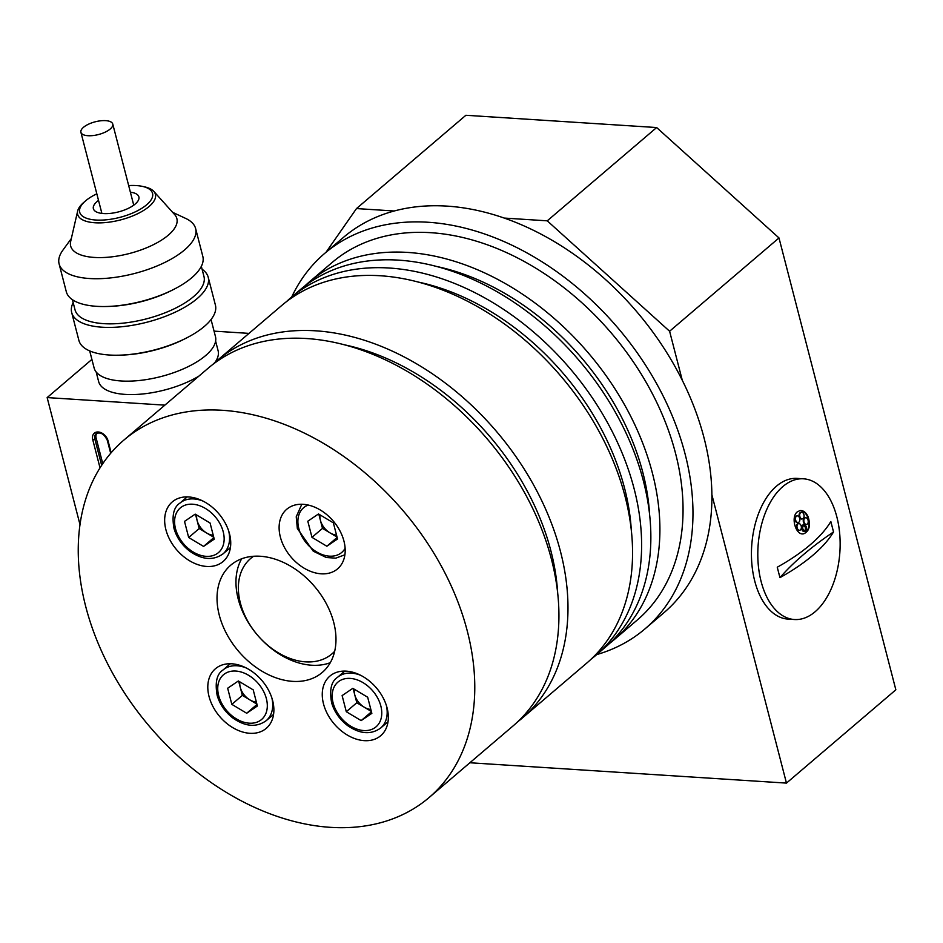 <?xml version="1.0" encoding="UTF-8"?>
<svg xmlns="http://www.w3.org/2000/svg" width="943" height="943" viewBox="0 0 943 943"><rect width="100%" height="100%" fill="white"/><g stroke="black" fill="none" stroke-linecap="round" stroke-linejoin="round"><path stroke-width="1.41" d="M669.601 331.241L547.246 220.827L656.646 127.541L778.989 237.942L669.601 331.241L682.308 380.383M711.835 494.568L786.462 783.103L469.885 762.757M656.646 127.541L465.877 115.282L356.489 208.568L394.103 210.984M504.411 218.081L547.246 220.827M356.489 208.568L326.042 252.241M778.989 237.942L895.85 689.805L786.462 783.103M253.632 556.252A62.674 44.392 -130.5 0 0 240.359 602.978A62.674 44.392 -130.5 0 0 282.523 655.149A62.674 44.392 -130.5 0 0 334.659 651.259M330.274 662.693A70.501 49.944 49.5 0 1 238.202 598.982A70.501 49.944 49.5 0 1 241.656 558.786M229.491 533.75A39.17 27.748 -130.5 0 0 204.537 501.9A39.17 27.748 -130.5 0 0 172.274 501.912A39.17 27.748 -130.5 0 0 176.589 549.71A39.17 27.748 -130.5 0 0 223.114 561.509A39.17 27.748 -130.5 0 0 229.491 533.75M343.947 541.105A39.17 27.748 -130.5 0 0 319.005 509.255A39.17 27.748 -130.5 0 0 286.731 509.267A39.17 27.748 -130.5 0 0 291.045 557.065A39.17 27.748 -130.5 0 0 337.57 568.865A39.17 27.748 -130.5 0 0 343.947 541.105M387.09 707.945A39.17 27.748 -130.5 0 0 362.147 676.096A39.17 27.748 -130.5 0 0 329.885 676.107A39.17 27.748 -130.5 0 0 334.187 723.906A39.17 27.748 -130.5 0 0 380.713 735.705A39.17 27.748 -130.5 0 0 387.09 707.945M272.633 700.59A39.17 27.748 -130.5 0 0 247.691 668.74A39.17 27.748 -130.5 0 0 215.428 668.752A39.17 27.748 -130.5 0 0 219.731 716.55A39.17 27.748 -130.5 0 0 266.256 728.35A39.17 27.748 -130.5 0 0 272.633 700.59M219.271 615.131A70.501 49.944 49.5 0 1 230.752 565.163A70.501 49.944 49.5 0 1 314.502 586.405A70.501 49.944 49.5 0 1 322.247 672.453A70.501 49.944 49.5 0 1 264.17 672.465A70.501 49.944 49.5 0 1 219.271 615.131M85.73 606.549A235.019 166.475 49.5 0 1 123.993 439.992A235.019 166.475 49.5 0 1 403.156 510.788A235.019 166.475 49.5 0 1 428.994 797.625A235.019 166.475 49.5 0 1 235.408 797.672A235.019 166.475 49.5 0 1 85.73 606.549M291.717 296.962A246.76 174.797 49.5 0 1 324.64 253.431L343.57 237.294A246.76 174.797 49.5 0 1 636.69 311.626A246.76 174.797 49.5 0 1 663.825 612.809L644.894 628.957A246.76 174.797 49.5 0 1 596.707 654.595M324.64 253.431A246.76 174.797 49.5 0 1 617.759 327.775A246.76 174.797 49.5 0 1 644.894 628.957M304.695 286.083A235.019 166.475 49.5 0 1 309.127 282.11L332.266 262.378A235.019 166.475 49.5 0 1 611.429 333.174A235.019 166.475 49.5 0 1 637.268 620.011L614.117 639.743A235.019 166.475 49.5 0 1 609.508 643.491M309.127 282.11A235.019 166.475 49.5 0 1 588.291 352.906A235.019 166.475 49.5 0 1 614.117 639.743M437.469 266.645A223.267 158.141 49.5 0 1 649.656 515.456M286.401 301.689A235.019 166.475 49.5 0 1 290.821 297.717L300.074 289.831A235.019 166.475 49.5 0 1 579.238 360.627A235.019 166.475 49.5 0 1 605.076 647.464L595.823 655.361A235.019 166.475 49.5 0 1 591.202 659.098M290.821 297.717A235.019 166.475 49.5 0 1 569.985 368.513A235.019 166.475 49.5 0 1 595.823 655.361M419.163 282.252A223.267 158.141 49.5 0 1 631.362 531.062M212.764 364.481A235.019 166.475 49.5 0 1 217.196 360.509L281.78 305.438A235.019 166.475 49.5 0 1 560.944 376.233A235.019 166.475 49.5 0 1 586.77 663.07L522.186 718.153A235.019 166.475 49.5 0 1 517.566 721.89M217.196 360.509A235.019 166.475 49.5 0 1 496.36 431.305A235.019 166.475 49.5 0 1 522.186 718.153M345.539 345.044A223.267 158.141 49.5 0 1 557.726 593.854M123.993 439.992L208.144 368.23A235.019 166.475 49.5 0 1 487.307 439.025A235.019 166.475 49.5 0 1 513.145 725.862L428.994 797.625M195.201 514.135L210.077 523.023L214.25 539.16L203.547 546.41L188.683 537.522L184.51 521.385L195.201 514.135M213.849 537.628L203.547 546.41M213.755 537.251L199.197 528.551L188.683 537.522M195.519 514.336L199.197 528.551M196.722 515.043A15.748 11.151 -130.5 0 0 197.111 520.477A15.748 11.151 -130.5 0 0 206.635 532.995A15.748 11.151 -130.5 0 0 213.236 535.259M318.498 513.959L333.362 522.846L337.535 538.983L326.844 546.233L311.98 537.345L307.807 521.208L318.498 513.959M337.146 537.451L326.844 546.233M337.04 537.074L322.494 528.375L311.98 537.345M318.817 514.147L322.494 528.375M320.019 514.866A15.748 11.151 -130.5 0 0 320.408 520.3A15.748 11.151 -130.5 0 0 329.932 532.819A15.748 11.151 -130.5 0 0 336.533 535.082M352.812 688.343L367.676 697.231L371.848 713.356L361.157 720.605L346.293 711.717L342.12 695.58L352.812 688.343M371.459 711.824L361.157 720.605M371.353 711.446L356.808 702.747L346.293 711.717M353.13 688.531L356.808 702.747M354.332 689.25A15.748 11.151 -130.5 0 0 354.721 694.685A15.748 11.151 -130.5 0 0 364.246 707.191A15.748 11.151 -130.5 0 0 370.835 709.454M238.355 680.976L253.219 689.875L257.392 706.001L246.701 713.25L231.825 704.362L227.664 688.225L238.355 680.976M256.991 704.468L246.701 713.25M256.897 704.091L242.351 695.392L231.825 704.362M238.673 681.176L242.351 695.392M239.876 681.895A15.748 11.151 -130.5 0 0 240.265 687.329A15.748 11.151 -130.5 0 0 249.777 699.836A15.748 11.151 -130.5 0 0 256.378 702.099M761.107 581.466A70.501 41.009 93.7 0 0 794.454 619.527A70.501 41.009 93.7 0 0 839.895 551.796A70.501 41.009 93.7 0 0 803.495 478.808A70.501 41.009 93.7 0 0 761.107 581.466M808.175 516.917C810.78 525.77 809.247 531.404 803.589 533.809C795.739 535.73 790.399 516.917 797.377 511.825L800.041 510.576C803.401 510.316 806.112 512.426 808.175 516.917M833.529 531.946A166.369 66.517 165.5 0 1 779.955 577.635L777.256 567.214A166.369 66.517 -14.5 0 0 830.83 521.526L833.529 531.946A313.347 125.278 -14.5 0 0 779.955 577.635M803.495 478.808L797.13 478.396A70.501 41.009 93.7 0 0 754.742 581.053A70.501 41.009 93.7 0 0 788.089 619.115L794.454 619.527M803.295 533.844A11.752 7.591 81.3 0 0 808.74 521.137A11.752 7.591 81.3 0 0 799.758 510.623M804.568 531.439A3.359 2.169 -98.7 0 1 804.273 531.51A3.359 2.169 -98.7 0 1 801.75 529.141A3.359 2.169 -98.7 0 1 802.493 525.239A3.359 2.169 -98.7 0 1 803.259 524.874A3.359 2.169 -98.7 0 1 803.554 524.862M799.381 530.272A3.359 2.169 -98.7 0 1 799.086 530.355A3.359 2.169 -98.7 0 1 796.576 527.986A3.359 2.169 -98.7 0 1 797.318 524.072A3.359 2.169 -98.7 0 1 798.073 523.719A3.359 2.169 -98.7 0 1 798.379 523.695M797.861 522.54A3.359 2.169 -98.7 0 1 797.566 522.622A3.359 2.169 -98.7 0 1 795.055 520.253A3.359 2.169 -98.7 0 1 795.798 516.34A3.359 2.169 -98.7 0 1 796.552 515.974A3.359 2.169 -98.7 0 1 796.859 515.962M802.092 518.921A3.359 2.169 -98.7 0 1 801.809 519.004A3.359 2.169 -98.7 0 1 799.287 516.634A3.359 2.169 -98.7 0 1 800.029 512.721A3.359 2.169 -98.7 0 1 800.796 512.367A3.359 2.169 -98.7 0 1 801.09 512.355M806.241 524.426A3.359 2.169 -98.7 0 1 805.947 524.497A3.359 2.169 -98.7 0 1 803.436 522.127A3.359 2.169 -98.7 0 1 804.179 518.226A3.359 2.169 -98.7 0 1 804.933 517.86A3.359 2.169 -98.7 0 1 805.239 517.848M803.094 525.145A3.359 2.169 -98.7 0 1 803.849 524.791A3.359 2.169 -98.7 0 1 806.501 527.774A3.359 2.169 -98.7 0 1 804.862 531.428A3.359 2.169 -98.7 0 1 802.352 529.058A3.359 2.169 -98.7 0 1 803.094 525.145M797.908 523.978A3.359 2.169 -98.7 0 1 798.674 523.624A3.359 2.169 -98.7 0 1 801.326 526.618A3.359 2.169 -98.7 0 1 799.688 530.261A3.359 2.169 -98.7 0 1 797.165 527.891A3.359 2.169 -98.7 0 1 797.908 523.978M796.387 516.245A3.359 2.169 -98.7 0 1 797.141 515.892A3.359 2.169 -98.7 0 1 799.794 518.886A3.359 2.169 -98.7 0 1 798.155 522.528A3.359 2.169 -98.7 0 1 795.644 520.159A3.359 2.169 -98.7 0 1 796.387 516.245M800.619 512.638A3.359 2.169 -98.7 0 1 801.385 512.273A3.359 2.169 -98.7 0 1 804.037 515.267A3.359 2.169 -98.7 0 1 802.399 518.909A3.359 2.169 -98.7 0 1 799.876 516.54A3.359 2.169 -98.7 0 1 800.619 512.638M804.768 518.131A3.359 2.169 -98.7 0 1 805.522 517.778A3.359 2.169 -98.7 0 1 808.175 520.76A3.359 2.169 -98.7 0 1 806.536 524.414A3.359 2.169 -98.7 0 1 804.025 522.045A3.359 2.169 -98.7 0 1 804.768 518.131M805.31 530.331A2.523 1.627 -98.7 0 1 804.733 530.591A2.523 1.627 -98.7 0 1 802.752 528.351A2.523 1.627 -98.7 0 1 803.978 525.616A2.523 1.627 -98.7 0 1 805.864 527.396A2.523 1.627 -98.7 0 1 805.31 530.331M804.438 530.603A2.523 1.627 81.3 0 0 804.721 530.414A2.523 1.627 81.3 0 0 805.334 527.703A2.523 1.627 81.3 0 0 803.684 525.699M94.064 135.427A16.455 6.577 165.5 0 1 80.909 132.291A16.455 6.577 165.5 0 1 95.184 121.812A16.455 6.577 165.5 0 1 112.759 124.052A16.455 6.577 165.5 0 1 94.064 135.427M91.907 359.413L47.15 397.581L164.86 405.148M248.999 333.386L214.049 331.134M80.014 524.65L47.15 397.581M96.823 433.202A7.839 5.552 -130.5 0 0 96.151 438.106L102.763 463.685M214.945 362.477A61.696 24.659 -14.5 0 0 218.104 350.702L215.617 341.095M96.162 371.978L98.65 381.585A61.696 24.659 -14.5 0 0 136.983 394.422A61.696 24.659 -14.5 0 0 198.82 376.174M89.703 350.914L94.111 367.959A62.674 25.06 -14.5 0 0 161.064 376.528A62.674 25.06 -14.5 0 0 215.464 336.568L211.055 319.536M186.667 337.9L184.922 338.796A66.588 26.628 165.5 0 1 121.895 355.098L119.938 355.157A70.501 28.184 -14.5 0 0 186.667 337.9A70.501 28.184 -14.5 0 0 215.405 305.072L208.214 277.254A70.501 28.184 -14.5 0 0 202.097 269.262M73.165 302.609A70.501 28.184 -14.5 0 0 71.692 312.557L78.882 340.376A70.501 28.184 -14.5 0 0 109.282 355.016A70.501 28.184 -14.5 0 0 119.938 355.157M71.692 312.557A70.501 28.184 -14.5 0 0 147.014 322.2A70.501 28.184 -14.5 0 0 208.214 277.254M72.411 299.685L75.039 309.834A66.588 26.628 -14.5 0 0 146.165 318.934A66.588 26.628 -14.5 0 0 203.971 276.488L201.342 266.339M71.338 238.52L62.863 250.201A70.501 28.184 -14.5 0 0 59.103 263.875L66.293 291.693A70.501 28.184 -14.5 0 0 107.349 306.475L109.305 306.416A66.588 26.628 -14.5 0 0 172.333 290.114L174.078 289.218A70.501 28.184 -14.5 0 0 202.816 256.39L195.625 228.571A70.501 28.184 -14.5 0 0 185.712 218.434L172.628 212.328M107.349 306.475A70.501 28.184 -14.5 0 0 174.078 289.218M59.103 263.875A70.501 28.184 -14.5 0 0 134.425 273.517A70.501 28.184 -14.5 0 0 195.625 228.571M77.656 211.055L70.666 241.443A54.835 21.925 -14.5 0 0 129.25 253.549A54.835 21.925 -14.5 0 0 174.632 214.556L153.78 191.37A40.16 16.055 165.5 0 1 120.563 219.919A40.16 16.055 165.5 0 1 77.656 211.055A40.16 16.055 165.5 0 1 83.621 202.556L85.294 201.095A37.614 15.041 -14.5 0 0 94.123 219.884A37.614 15.041 -14.5 0 0 143.666 207.071A37.614 15.041 -14.5 0 0 142.275 186.36A37.614 15.041 -14.5 0 0 136.334 185.571A37.614 15.041 -14.5 0 0 128.672 185.582M142.275 186.36L144.444 186.832A40.16 16.055 165.5 0 1 153.78 191.37M96.823 193.822A37.614 15.041 -14.5 0 0 85.294 201.095M98.52 200.423A23.504 9.395 -14.5 0 0 93.381 208.686A23.504 9.395 -14.5 0 0 118.488 211.904A23.504 9.395 -14.5 0 0 138.88 196.922A23.504 9.395 -14.5 0 0 130.382 192.183M223.22 531.805A29.374 20.805 -130.5 0 0 181.61 506.933A29.374 20.805 -130.5 0 0 193.291 552.079A29.374 20.805 -130.5 0 0 223.22 531.805M228.748 531.215A33.288 23.587 49.5 0 1 223.09 553.812C213.424 560.743 202.38 559.93 189.956 551.36C182.082 545.325 176.777 537.769 174.054 528.693C171.697 515.703 173.642 507.193 179.877 503.149A33.288 23.587 49.5 0 1 203.087 501.122M308.243 505.047A29.374 20.805 -130.5 0 0 306.84 543.592A29.374 20.805 -130.5 0 0 345.126 548.296M380.831 706.001A29.374 20.805 -130.5 0 0 339.221 681.129A29.374 20.805 -130.5 0 0 350.902 726.287A29.374 20.805 -130.5 0 0 380.831 706.001M386.359 705.411A33.288 23.587 49.5 0 1 380.689 728.008C371.023 734.951 359.99 734.125 347.566 725.556C339.692 719.521 334.388 711.965 331.653 702.889C329.296 689.911 331.241 681.388 337.488 677.345A33.288 23.587 49.5 0 1 360.697 675.318M266.374 698.645A29.374 20.805 -130.5 0 0 224.764 673.774A29.374 20.805 -130.5 0 0 236.445 718.931A29.374 20.805 -130.5 0 0 266.374 698.645M271.902 698.056A33.288 23.587 49.5 0 1 266.232 720.652C256.567 727.595 245.522 726.77 233.11 718.201C225.224 712.165 219.931 704.61 217.196 695.533C214.839 682.543 216.784 674.033 223.019 669.99A33.288 23.587 49.5 0 1 246.229 667.962M100.029 467.869L92.779 439.827A9.406 6.66 49.5 0 1 98.249 431.977A9.406 6.66 49.5 0 1 108.044 440.805L111.144 452.781M96.151 438.106L94.889 439.19L101.655 465.347M108.044 440.805A1.568 0.625 165.5 0 1 107.361 440.475C104.237 434.004 100.5 431.729 96.162 433.639A7.839 5.552 -130.5 0 0 94.889 439.19A1.568 0.625 -14.5 0 1 92.779 439.827M187.209 496.89L179.877 503.149M230.422 547.553L223.09 553.812M344.902 554.779L335.791 558.162L326.278 557.502L313.253 551.183L297.34 528.516L296.232 516.788L301.807 504.246M344.82 671.086L337.488 677.345M388.021 721.76L380.689 728.008M230.363 663.731L223.019 669.99M273.564 714.405L266.232 720.652M803.849 524.791L803.259 524.874M804.862 531.428L804.273 531.51M798.674 523.624L798.073 523.719M799.688 530.261L799.086 530.355M797.141 515.892L796.552 515.974M798.155 522.528L797.566 522.622M801.385 512.273L800.796 512.367M802.399 518.909L801.809 519.004M805.522 517.778L804.933 517.86M806.536 524.414L805.947 524.497M80.909 132.291L101.891 213.413M112.759 124.052L133.741 205.185M110.685 453.312L107.361 440.475"/></g></svg>
